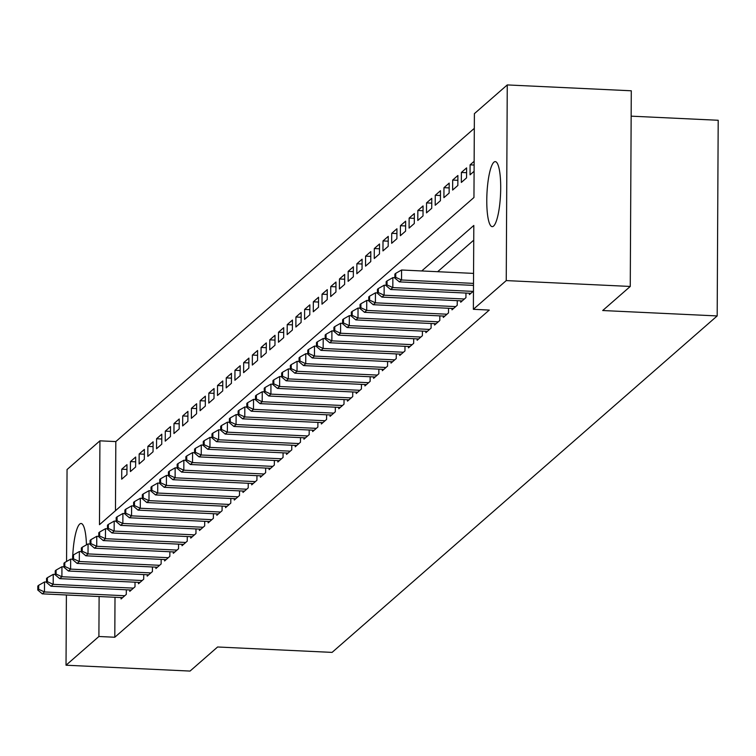 <?xml version="1.0" encoding="UTF-8"?>
<svg xmlns="http://www.w3.org/2000/svg" width="756" height="756" viewBox="0 0 756 756"><rect width="100%" height="100%" fill="white"/><g stroke="black" fill="none" stroke-linecap="round" stroke-linejoin="round"><path stroke-width="1.13" d="M493.573 226.082A32.555 6.804 92.7 0 1 492.203 226.649A32.555 6.804 92.7 0 1 486.826 197.032A32.555 6.804 92.7 0 1 493.904 162.19A32.555 6.804 92.7 0 1 495.274 161.614A32.555 6.804 92.7 0 1 500.652 191.24A32.555 6.804 92.7 0 1 493.573 226.082M64.799 566.452L64.818 562.464L63.948 563.22L63.929 567.217L64.799 566.452L70.601 569.117L70.658 559.138L72.633 559.232A32.555 6.804 92.7 0 1 72.642 558.967M72.765 555.518A32.555 6.804 92.7 0 1 79.72 524.069A32.555 6.804 92.7 0 1 81.09 523.492A32.555 6.804 92.7 0 1 86.458 544.84M474.314 128.359L115.819 441.58L99.924 440.833L99.48 524.683L473.955 197.505L474.39 113.655L507.267 84.927L506.246 280.589L473.369 309.308L473.814 225.458L421.735 270.95M506.246 280.589L630.258 286.448L631.288 90.786L507.267 84.927M631.156 116.159L718.2 120.27L717.179 315.932L332.082 652.39L217.605 646.985L190.039 671.073L66.027 665.214L66.396 594.991M66.566 561.462L67.048 469.552L99.924 440.833M474.125 165.035L470.09 164.846L470.043 174.825L474.097 171.291M470.09 164.846L474.144 161.302M452.674 180.06L452.627 190.049L457.843 185.485L457.9 175.496L452.674 180.06L457.871 180.306M435.258 195.284L435.201 205.263L440.427 200.699L440.483 190.72L435.258 195.284L440.455 195.53M417.841 210.499L417.784 220.478L423.01 215.914L423.067 205.934L417.841 210.499L423.039 210.744M400.425 225.713L400.368 235.702L405.594 231.138L405.651 221.149L400.425 225.713L405.622 225.959M383.008 240.937L382.952 250.916L388.178 246.352L388.234 236.373L383.008 240.937L388.206 241.183M365.592 256.152L365.535 266.131L370.761 261.567L370.818 251.587L365.592 256.152L370.79 256.397M348.166 271.366L348.119 281.355L353.345 276.79L353.392 266.802L348.166 271.366L353.373 271.612M330.75 286.59L330.703 296.569L335.929 292.005L335.976 282.026L330.75 286.59L335.957 286.836M313.334 301.805L313.286 311.784L318.512 307.219L318.56 297.24L313.334 301.805L318.541 302.05M295.917 317.019L295.87 327.008L301.096 322.443L301.143 312.455L295.917 317.019L301.115 317.265M278.501 332.243L278.454 342.222L283.68 337.658L283.727 327.679L278.501 332.243L283.698 332.489M261.085 347.458L261.028 357.437L266.254 352.872L266.31 342.893L261.085 347.458L266.282 347.703M243.668 362.672L243.612 372.661L248.837 368.096L248.894 358.108L243.668 362.672L248.866 362.918M226.252 377.896L226.195 387.875L231.421 383.311L231.478 373.332L226.252 377.896L231.449 378.142M208.836 393.111L208.779 403.09L214.005 398.525L214.061 388.546L208.836 393.111L214.033 393.356M191.419 408.325L191.362 418.314L196.588 413.749L196.645 403.761L191.419 408.325L196.617 408.571M174.003 423.549L173.946 433.528L179.172 428.964L179.219 418.985L174.003 423.549L179.2 423.795M156.577 438.763L156.53 448.743L161.756 444.178L161.803 434.199L156.577 438.763L161.784 439.009M139.161 453.978L139.113 463.967L144.339 459.402L144.387 449.414L139.161 453.978L144.368 454.224M121.744 469.202L121.697 479.181L126.923 474.617L126.97 464.638L121.744 469.202L126.951 469.448M115.819 441.58L115.46 510.725M130.457 461.595L130.401 471.574L135.626 467.01L135.683 457.021L130.457 461.595L135.655 461.84M147.874 446.371L147.817 456.359L153.043 451.786L153.099 441.806L147.874 446.371L153.071 446.616M165.29 431.156L165.233 441.135L170.459 436.571L170.516 426.592L165.29 431.156L170.487 431.402M182.706 415.942L182.659 425.921L187.875 421.357L187.932 411.368L182.706 415.942L187.904 416.187M200.123 400.718L200.075 410.706L205.301 406.133L205.349 396.153L200.123 400.718L205.32 400.964M217.539 385.503L217.492 395.482L222.718 390.918L222.765 380.939L217.539 385.503L222.746 385.749M234.955 370.289L234.908 380.268L240.134 375.704L240.181 365.715L234.955 370.289L240.162 370.534M252.372 355.065L252.324 365.053L257.55 360.48L257.598 350.5L252.372 355.065L257.579 355.311M269.798 339.85L269.741 349.83L274.967 345.265L275.014 335.286L269.798 339.85L274.995 340.096M287.214 324.636L287.157 334.615L292.383 330.051L292.44 320.062L287.214 324.636L292.411 324.882M304.63 309.412L304.573 319.401L309.799 314.827L309.856 304.848L304.63 309.412L309.828 309.658M322.047 294.197L321.99 304.177L327.216 299.612L327.272 289.633L322.047 294.197L327.244 294.443M339.463 278.983L339.406 288.962L344.632 284.398L344.689 274.409L339.463 278.983L344.66 279.229M356.879 263.759L356.832 273.748L362.048 269.174L362.105 259.195L356.879 263.759L362.077 264.005M374.296 248.544L374.248 258.524L379.474 253.959L379.521 243.98L374.296 248.544L379.493 248.79M391.712 233.33L391.665 243.309L396.891 238.745L396.938 228.756L391.712 233.33L396.919 233.576M409.128 218.106L409.081 228.095L414.307 223.521L414.354 213.542L409.128 218.106L414.335 218.352M426.545 202.891L426.497 212.871L431.723 208.306L431.77 198.327L426.545 202.891L431.752 203.137M443.97 187.677L443.914 197.656L449.14 193.092L449.187 183.103L443.97 187.677L449.168 187.923M461.387 172.453L461.33 182.442L466.556 177.868L466.613 167.889L461.387 172.453L466.584 172.699M115.007 597.287L114.799 637.242L489.274 310.064L473.369 309.308M114.799 637.242L98.904 636.495L66.027 665.214M630.258 286.448L602.702 310.527L717.179 315.932M99.112 596.531L98.904 636.495M473.728 240.172L437.639 271.706M469.419 293.215L469.41 294.623L473.464 291.079M460.706 300.822L460.706 302.23L465.932 297.666L465.951 293.054M452.003 308.439L451.993 309.837L457.219 305.273L457.248 300.661M443.29 316.046L443.29 317.444L448.516 312.88L448.535 308.268M434.587 323.653L434.577 325.052L439.803 320.487L439.831 315.876M425.874 331.26L425.874 332.668L431.09 328.095L431.118 323.492M417.17 338.868L417.161 340.276L422.387 335.711L422.406 331.1M408.457 346.475L408.448 347.883L413.674 343.318L413.702 338.707M399.754 354.091L399.744 355.49L404.97 350.926L404.989 346.314M391.041 361.699L391.032 363.097L396.257 358.533L396.286 353.921M382.338 369.306L382.328 370.705L387.554 366.14L387.573 361.529M373.625 376.913L373.615 378.321L378.841 373.748L378.869 369.145M364.912 384.52L364.912 385.929L370.138 381.364L370.156 376.753M356.208 392.128L356.199 393.536L361.425 388.971L361.453 384.36M347.495 399.744L347.495 401.143L352.721 396.579L352.74 391.967M338.792 407.352L338.782 408.75L344.008 404.186L344.037 399.574M330.079 414.959L330.07 416.358L335.295 411.793L335.324 407.182M321.376 422.566L321.366 423.974L326.592 419.4L326.611 414.798M312.663 430.173L312.653 431.581L317.879 427.017L317.907 422.406M303.959 437.781L303.95 439.189L309.176 434.624L309.195 430.013M295.246 445.397L295.237 446.796L300.463 442.232L300.491 437.62M286.543 453.005L286.533 454.403L291.759 449.839L291.778 445.227M277.83 460.612L277.821 462.01L283.046 457.446L283.075 452.835M269.117 468.219L269.117 469.627L274.343 465.053L274.362 460.451M260.414 475.826L260.404 477.234L265.63 472.67L265.658 468.058M251.701 483.434L251.701 484.842L256.917 480.277L256.945 475.666M242.997 491.05L242.988 492.449L248.214 487.885L248.233 483.273M234.284 498.658L234.275 500.056L239.501 495.492L239.529 490.88M225.581 506.265L225.571 507.663L230.797 503.099L230.816 498.487M216.868 513.872L216.859 515.28L222.084 510.706L222.113 506.104M208.165 521.479L208.155 522.887L213.381 518.323L213.4 513.711M199.452 529.087L199.442 530.495L204.668 525.93L204.696 521.319M190.748 536.703L190.739 538.102L195.965 533.538L195.984 528.926M182.035 544.311L182.026 545.709L187.252 541.145L187.28 536.533M173.322 551.918L173.322 553.316L178.548 548.752L178.567 544.14M164.619 559.525L164.61 560.933L169.835 556.359L169.864 551.757M155.906 567.132L155.906 568.54L161.123 563.976L161.151 559.364M147.203 574.74L147.193 576.148L152.419 571.583L152.438 566.972M138.49 582.356L138.48 583.755L143.706 579.19L143.734 574.579M129.786 589.963L129.777 591.362L135.003 586.798L135.022 582.186M121.073 597.571L121.064 598.969L126.29 594.405L126.318 589.793M46.513 582.054L44.528 581.969L44.472 591.948L124.768 595.737M38.669 589.283L38.688 585.286L37.819 586.051L37.8 590.039L38.669 589.283L44.472 591.948L42.298 593.847L122.595 597.637M37.8 590.039L42.298 593.847M44.528 581.969L38.688 585.286M55.216 574.447L53.241 574.352L53.185 584.341L133.481 588.13M47.382 581.666L47.401 577.678L46.532 578.434L46.513 582.432L47.382 581.666L53.185 584.341L51.011 586.24L131.298 590.03M46.513 582.432L51.011 586.24M53.241 574.352L47.401 577.678M63.929 566.839L61.945 566.745L61.897 576.733L142.185 580.523M56.086 574.059L56.105 570.071L55.235 570.827L55.216 574.825L56.086 574.059L61.897 576.733L59.715 578.633L140.011 582.422M55.216 574.825L59.715 578.633M61.945 566.745L56.105 570.071M148.715 574.815L68.427 571.026L70.601 569.117L150.898 572.916M63.929 567.217L68.427 571.026M70.658 559.138L64.818 562.464M81.346 551.625L79.361 551.53L79.314 561.51L159.601 565.308M73.502 558.845L73.53 554.847L72.652 555.613L72.633 559.601L73.502 558.845L79.314 561.51L77.131 563.418L157.428 567.208M72.633 559.601L77.131 563.418M79.361 551.53L73.53 554.847M90.049 544.018L88.074 543.923L88.017 553.902L168.314 557.692M82.215 551.237L82.234 547.24L81.364 548.005L81.346 551.993L82.215 551.237L88.017 553.902L85.844 555.802L166.131 559.601M81.346 551.993L85.844 555.802M88.074 543.923L82.234 547.24M98.762 536.41L96.777 536.316L96.73 546.295L177.017 550.085M90.918 543.63L90.947 539.633L90.077 540.398L90.049 544.386L90.918 543.63L96.73 546.295L94.547 548.194L174.844 551.984M90.049 544.386L94.547 548.194M96.777 536.316L90.947 539.633M107.475 528.794L105.49 528.699L105.434 538.688L185.73 542.477M99.631 536.013L99.65 532.026L98.781 532.782L98.762 536.779L99.631 536.013L105.434 538.688L103.26 540.587L183.547 544.377M98.762 536.779L103.26 540.587M105.49 528.699L99.65 532.026M116.178 521.186L114.194 521.092L114.147 531.081L194.434 534.87M108.344 528.406L108.363 524.418L107.494 525.174L107.465 529.172L108.344 528.406L114.147 531.081L111.964 532.98L192.26 536.769M107.465 529.172L111.964 532.98M114.194 521.092L108.363 524.418M124.891 513.579L122.907 513.485L122.85 523.464L203.147 527.263M117.048 520.799L117.067 516.811L116.197 517.567L116.178 521.564L117.048 520.799L122.85 523.464L120.676 525.373L200.973 529.162M116.178 521.564L120.676 525.373M122.907 513.485L117.067 516.811M133.595 505.972L131.61 505.877L131.563 515.857L211.85 519.655M125.761 513.192L125.779 509.194L124.91 509.96L124.882 513.948L125.761 513.192L131.563 515.857L129.389 517.765L209.677 521.555M124.882 513.948L129.389 517.765M131.61 505.877L125.779 509.194M142.308 498.365L140.323 498.27L140.266 508.249L220.563 512.039M134.464 505.584L134.483 501.587L133.614 502.353L133.595 506.34L134.464 505.584L140.266 508.249L138.093 510.149L218.389 513.948M133.595 506.34L138.093 510.149M140.323 498.27L134.483 501.587M151.011 490.757L149.036 490.663L148.979 500.642L229.276 504.432M143.177 497.977L143.196 493.98L142.326 494.745L142.308 498.733L143.177 497.977L148.979 500.642L146.806 502.542L227.093 506.331M142.308 498.733L146.806 502.542M149.036 490.663L143.196 493.98M159.724 483.141L157.739 483.046L157.692 493.035L237.979 496.824M151.88 490.36L151.899 486.373L151.03 487.129L151.011 491.126L151.88 490.36L157.692 493.035L155.509 494.934L235.806 498.724M151.011 491.126L155.509 494.934M157.739 483.046L151.899 486.373M168.427 475.533L166.452 475.439L166.396 485.428L246.692 489.217M160.593 482.753L160.612 478.765L159.743 479.521L159.724 483.519L160.593 482.753L166.396 485.428L164.222 487.327L244.509 491.117M159.724 483.519L164.222 487.327M166.452 475.439L160.612 478.765M177.14 467.926L175.156 467.832L175.108 477.811L255.396 481.61M169.297 475.146L169.325 471.158L168.446 471.914L168.427 475.911L169.297 475.146L175.108 477.811L172.926 479.72L253.222 483.509M168.427 475.911L172.926 479.72M175.156 467.832L169.325 471.158M185.853 460.319L183.869 460.224L183.812 470.204L264.109 474.003M178.01 467.539L178.029 463.541L177.159 464.307L177.14 468.295L178.01 467.539L183.812 470.204L181.638 472.113L261.926 475.902M177.14 468.295L181.638 472.113M183.869 460.224L178.029 463.541M194.557 452.712L192.572 452.617L192.525 462.596L272.812 466.386M186.713 459.931L186.741 455.934L185.872 456.7L185.844 460.688L186.713 459.931L192.525 462.596L190.342 464.496L270.639 468.295M185.844 460.688L190.342 464.496M192.572 452.617L186.741 455.934M203.269 445.104L201.285 445.01L201.228 454.989L281.525 458.779M195.426 452.324L195.445 448.327L194.576 449.092L194.557 453.08L195.426 452.324L201.228 454.989L199.055 456.889L279.342 460.678M194.557 453.08L199.055 456.889M201.285 445.01L195.445 448.327M211.973 437.488L209.988 437.393L209.941 447.382L290.228 451.171M204.139 444.708L204.158 440.72L203.288 441.476L203.26 445.473L204.139 444.708L209.941 447.382L207.758 449.281L288.055 453.071M203.26 445.473L207.758 449.281M209.988 437.393L204.158 440.72M220.686 429.88L218.701 429.786L218.645 439.775L298.941 443.564M212.842 437.1L212.861 433.112L211.992 433.868L211.973 437.866L212.842 437.1L218.645 439.775L216.471 441.674L296.768 445.464M211.973 437.866L216.471 441.674M218.701 429.786L212.861 433.112M229.389 422.273L227.405 422.179L227.358 432.158L307.654 435.957M221.555 429.493L221.574 425.505L220.705 426.261L220.686 430.258L221.555 429.493L227.358 432.158L225.184 434.067L305.471 437.856M220.686 430.258L225.184 434.067M227.405 422.179L221.574 425.505M238.102 414.666L236.118 414.571L236.061 424.551L316.358 428.35M230.259 421.886L230.278 417.888L229.408 418.654L229.389 422.642L230.259 421.886L236.061 424.551L233.887 426.46L314.184 430.249M229.389 422.642L233.887 426.46M236.118 414.571L230.278 417.888M246.806 407.059L244.831 406.964L244.774 416.943L325.071 420.733M238.972 414.279L238.99 410.281L238.121 411.047L238.102 415.035L238.972 414.279L244.774 416.943L242.6 418.843L322.888 422.642M238.102 415.035L242.6 418.843M244.831 406.964L238.99 410.281M255.519 399.451L253.534 399.357L253.487 409.336L333.774 413.126M247.675 406.671L247.703 402.674L246.825 403.439L246.806 407.427L247.675 406.671L253.487 409.336L251.304 411.236L331.6 415.025M246.806 407.427L251.304 411.236M253.534 399.357L247.703 402.674M264.222 391.835L262.247 391.74L262.19 401.729L342.487 405.518M256.388 399.055L256.407 395.067L255.537 395.823L255.519 399.82L256.388 399.055L262.19 401.729L260.017 403.628L340.304 407.418M255.519 399.82L260.017 403.628M262.247 391.74L256.407 395.067M272.935 384.228L270.95 384.133L270.903 394.122L351.19 397.911M265.091 391.447L265.12 387.459L264.241 388.215L264.222 392.213L265.091 391.447L270.903 394.122L268.72 396.021L349.017 399.811M264.222 392.213L268.72 396.021M270.95 384.133L265.12 387.459M281.648 376.62L279.663 376.526L279.607 386.505L359.903 390.304M273.804 383.84L273.823 379.852L272.954 380.608L272.935 384.606L273.804 383.84L279.607 386.505L277.433 388.414L357.72 392.203M272.935 384.606L277.433 388.414M279.663 376.526L273.823 379.852M290.351 369.013L288.367 368.919L288.32 378.898L368.607 382.697M282.517 376.233L282.536 372.235L281.667 373.001L281.638 376.989L282.517 376.233L288.32 378.898L286.137 380.807L366.433 384.596M281.638 376.989L286.137 380.807M288.367 368.919L282.536 372.235M299.064 361.406L297.08 361.311L297.023 371.29L377.32 375.08M291.221 368.626L291.24 364.628L290.37 365.394L290.351 369.382L291.221 368.626L297.023 371.29L294.849 373.19L375.146 376.989M290.351 369.382L294.849 373.19M297.08 361.311L291.24 364.628M307.768 353.799L305.783 353.704L305.736 363.683L386.023 367.473M299.934 361.018L299.952 357.021L299.083 357.786L299.055 361.774L299.934 361.018L305.736 363.683L303.553 365.583L383.85 369.372M299.055 361.774L303.553 365.583M305.783 353.704L299.952 357.021M316.48 346.182L314.496 346.087L314.439 356.076L394.736 359.865M308.637 353.402L308.656 349.414L307.786 350.17L307.768 354.167L308.637 353.402L314.439 356.076L312.266 357.975L392.562 361.765M307.768 354.167L312.266 357.975M314.496 346.087L308.656 349.414M325.184 338.575L323.199 338.48L323.152 348.469L403.449 352.258M317.35 345.794L317.369 341.806L316.499 342.562L316.48 346.56L317.35 345.794L323.152 348.469L320.979 350.368L401.266 354.158M316.48 346.56L320.979 350.368M323.199 338.48L317.369 341.806M333.897 330.967L331.912 330.873L331.865 340.852L412.152 344.651M326.053 338.187L326.072 334.199L325.203 334.955L325.184 338.953L326.053 338.187L331.865 340.852L329.682 342.761L409.979 346.55M325.184 338.953L329.682 342.761M331.912 330.873L326.072 334.199M342.6 323.36L340.625 323.266L340.569 333.245L420.865 337.044M334.766 330.58L334.785 326.583L333.916 327.348L333.897 331.336L334.766 330.58L340.569 333.245L338.395 335.154L418.682 338.943M333.897 331.336L338.395 335.154M340.625 323.266L334.785 326.583M351.313 315.753L349.329 315.658L349.281 325.638L429.569 329.427M343.47 322.973L343.498 318.975L342.619 319.741L342.6 323.729L343.47 322.973L349.281 325.638L347.099 327.537L427.395 331.336M342.6 323.729L347.099 327.537M349.329 315.658L343.498 318.975M360.017 308.146L358.042 308.051L357.985 318.03L438.282 321.82M352.183 315.365L352.201 311.368L351.332 312.133L351.313 316.121L352.183 315.365L357.985 318.03L355.811 319.93L436.099 323.729M351.313 316.121L355.811 319.93M358.042 308.051L352.201 311.368M368.73 300.529L366.745 300.434L366.698 310.423L446.985 314.212M360.886 307.749L360.914 303.761L360.036 304.517L360.017 308.514L360.886 307.749L366.698 310.423L364.515 312.322L444.811 316.112M360.017 308.514L364.515 312.322M366.745 300.434L360.914 303.761M377.442 292.922L375.458 292.827L375.401 302.816L455.698 306.605M369.599 300.141L369.618 296.154L368.748 296.91L368.73 300.907L369.599 300.141L375.401 302.816L373.228 304.715L453.515 308.505M368.73 300.907L373.228 304.715M375.458 292.827L369.618 296.154M386.146 285.314L384.161 285.22L384.114 295.199L464.401 298.998M378.312 292.534L378.331 288.546L377.461 289.302L377.433 293.3L378.312 292.534L384.114 295.199L381.931 297.108L462.228 300.897M377.433 293.3L381.931 297.108M384.161 285.22L378.331 288.546M394.859 277.707L392.874 277.613L392.818 287.592L473.114 291.391M387.015 284.927L387.034 280.93L386.165 281.695L386.146 285.683L387.015 284.927L392.818 287.592L390.644 289.501L470.941 293.29M386.146 285.683L390.644 289.501M392.874 277.613L387.034 280.93M473.558 273.398L401.578 270.005L401.53 279.985L473.502 283.387M395.728 277.32L395.747 273.322L394.878 274.088L394.849 278.076L395.728 277.32L401.53 279.985L399.357 281.884L473.492 285.39M394.849 278.076L399.357 281.884M401.578 270.005L395.747 273.322"/></g></svg>
